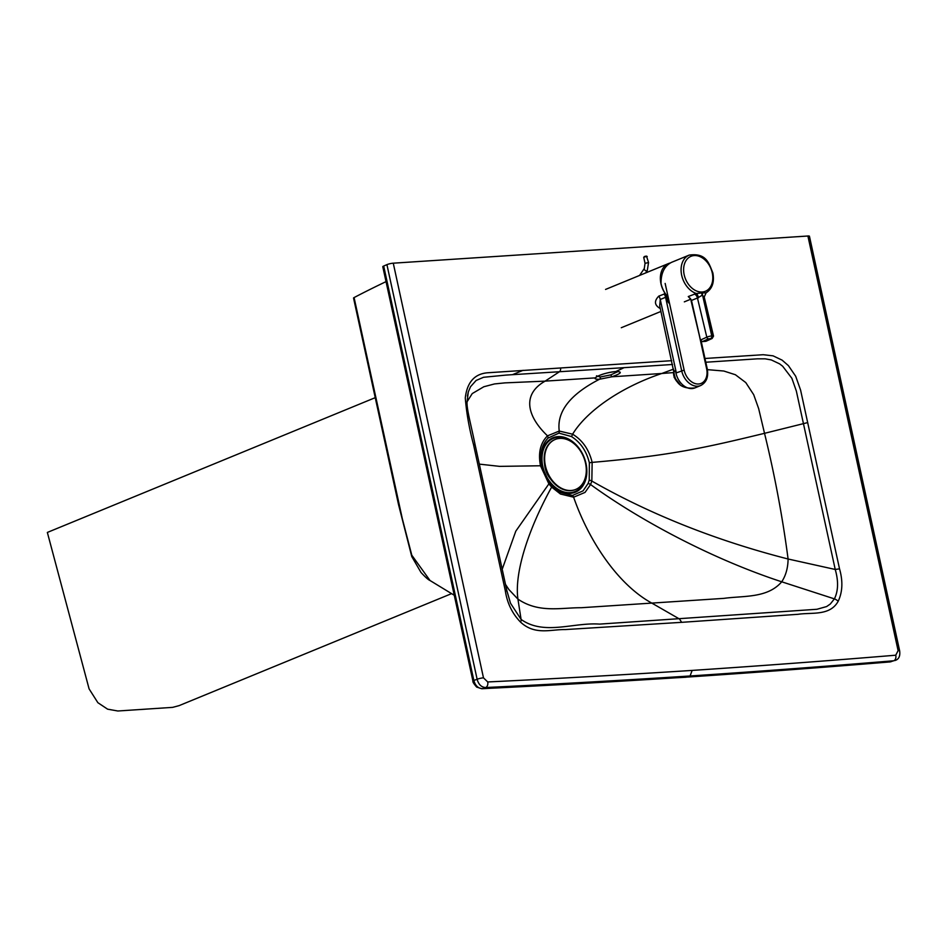 <?xml version="1.0" encoding="UTF-8"?>
<svg xmlns="http://www.w3.org/2000/svg" width="947" height="947" viewBox="0 0 947 947"><rect width="100%" height="100%" fill="white"/><g stroke="black" fill="none" stroke-linecap="round" stroke-linejoin="round"><path stroke-width="1.42" d="M704.97 358.475L763.223 354.711L773.083 355.847L782.104 360.132L788.413 365.625L795.705 376.279L800.606 390.152L839.527 568.827C843.031 581.138 842.581 591.958 838.19 601.274C829.915 616.213 811.828 612.212 798.001 614.307L681.674 622.333L679.52 619.03L652.684 603.594C617.693 584.879 588.608 540.216 573.622 497.199A4.498 3.007 -93.8 0 0 572.473 495.447L583.092 490.854L588.123 483.432L589.223 480.153L589.354 462.834C586.513 451.092 580.535 442.332 571.432 436.531L558.967 433.122A4.498 3.007 -93.8 0 0 559.239 431.051C556.67 411.625 570.106 394.354 599.534 379.238L611.762 376.799C621.481 373.402 622.854 371.638 615.893 371.508C606.044 372.739 599.131 374.87 595.166 377.889C594.586 378.966 596.054 379.416 599.534 379.238A1.799 1.196 -93.8 0 0 600.232 377.001L596.48 375.817M618 371.579L610.779 374.882L600.232 377.001M838.19 601.274A6.582 3.918 -150.9 0 0 834.402 598.871L830.282 604.032L826.613 606.565L816.941 609.276L599.569 624.109C573.562 622.179 544.063 635.804 521.087 619.421L517.926 599.108C514.067 571.514 529.61 526.946 551.639 487.101L560.446 494.014L573.622 497.199L585.033 492.404L590.573 484.544L591.839 481.064L592.147 462.385C589.034 449.6 582.523 440.201 572.604 434.2L559.239 431.051L547.508 435.845C525.763 415.058 522.78 393.68 545.129 381.132L595.166 377.889A1.799 1.728 -146.2 0 0 596.243 377.178L596.243 377.178C598.102 375.332 609.17 371.863 615.597 371.591A1.799 1.196 -93.8 0 0 615.609 371.591A1.799 1.196 -93.8 0 0 615.893 371.508L624.109 367.661L672.559 364.477M807.898 236.004L898.111 650.648A4.498 0.734 -12.3 0 1 899.65 650.873L809.436 236.217A4.498 0.734 -12.3 0 0 807.898 236.004L393.265 263.183A4.498 0.734 167.7 0 0 386.921 264.639L477.134 679.295C478.578 684.503 481.396 687.25 485.61 687.534L482.331 688.658C478.117 688.386 475.287 685.64 473.843 680.419L383.689 266.036A4.498 0.734 167.7 0 0 382.789 266.723L472.944 681.106A4.498 0.734 -12.3 0 1 473.843 680.419L477.134 679.295A4.498 0.734 167.7 0 1 483.479 677.839L487.717 681.958A4.498 2.995 87.2 0 1 485.61 687.534A22363.275 16248.59 67.7 0 0 690.067 675.98L692.139 670.417A22358.788 16245.323 67.7 0 1 487.717 681.958M681.674 622.333L565.181 629.577C550.846 629.317 534.984 635.555 520.53 622.096C512.268 613.609 507.19 603.156 505.307 590.739L473.5 444.51C469.25 428.648 466.516 413.129 465.285 397.941C467.12 382.245 474.565 373.852 487.61 372.775L671.731 360.677M386.033 281.626A900.064 146.832 167.7 0 0 354.083 297.571A4.498 0.734 167.7 0 0 354.237 298.305M383.689 266.036L386.921 264.639M472.944 681.106C472.565 681.804 473.808 683.793 476.672 687.084L481.798 688.753A4.498 2.995 -92.8 0 0 482.331 688.658A22363.003 16248.389 -112.3 0 0 686.575 677.117L690.067 675.98A22363.275 16248.59 -112.3 0 0 893.731 660.769L890.038 661.917L893.731 660.769A4.498 3.019 85.3 0 0 895.755 655.206A22358.788 16245.323 -112.3 0 1 692.139 670.417M589.354 462.834A4.498 0.734 167.7 0 1 592.147 462.385C671.234 455.614 707.397 447.15 764.525 433.324L758.654 408.595L753.694 394.686L745.774 382.576L735.405 374.74L723.804 371.023L707.397 369.65M505.426 584.287L508.894 589.555L517.926 599.108C538.89 613.372 560.861 607.607 581.221 607.725L723.934 598.362C743.667 595.627 767.484 598.386 781.725 581.801L834.402 598.871C838.308 590.928 838.58 581.127 835.23 569.467L796.344 391.04L791.87 378.279L782.684 366.252L779.582 363.849L771.272 359.919L765.117 358.818L757.47 358.818L705.799 362.239M520.53 622.096A6.582 2.427 -47.1 0 0 521.087 619.421L510.504 603.227L506.929 590.999L475.098 444.735C471.002 424.73 466.966 410.418 467.001 402.593L468.292 391.963L470.517 386.719L476.128 380.457L483.538 377.285L506.041 375.083L624.109 367.661M467.392 396.059L468.303 391.963M572.473 495.447L560.127 492.357L551.947 485.799A4.498 1.373 -42.6 0 1 551.639 487.101L548.881 483.881L540.488 465.77L499.685 466.374L479.324 464.125M551.947 485.799L549.426 482.757L541.755 465.96A4.498 0.734 -12.3 0 0 540.488 465.77C538.026 452.938 540.358 442.971 547.508 435.845A4.498 2.948 46.3 0 1 548.076 438.07L558.967 433.122M541.755 465.96C539.47 454.181 541.577 444.877 548.076 438.07M889.564 662.012L889.564 662.012A4.498 3.019 -94.7 0 0 890.038 661.917A22363.003 16248.389 67.7 0 1 686.575 677.117L891.068 661.728M353.551 298.08L398.521 504.55L411.767 556.552L421.013 572.473C425.31 577.137 428.316 579.824 430.021 580.511L411.791 555.202L402.333 518.802L354.083 297.571M523.087 370.313L512.422 374.692M375.829 397.42L47.35 532.439L89.089 688.871L97.872 702.698L107.603 709.173L117.83 710.996L172.662 707.362L179.066 705.645L451.541 593.651M705.278 341.311A1.799 1.207 -93.9 0 0 705.574 341.346A1.799 1.207 -93.9 0 0 705.858 341.275L702.638 341.488L708.557 338.801A1.799 1.302 -114.5 0 1 706.805 337.168L697.454 297.997L702.058 295.334A4.498 2.995 87.4 0 1 701.964 292.931L696.258 293.487L688.268 296.553L689.866 298.281A1.799 1.16 93.8 0 1 689.889 298.269L691.488 300.448L697.454 297.997A4.498 3.267 67.7 0 0 694.352 294.055M668.12 296.991A20.704 15.045 67.7 0 1 661.089 283.745A20.704 15.045 67.7 0 1 661.042 283.532L661.042 283.532C660.947 273.032 664.439 265.965 671.506 262.355L689.203 255.098C706.604 252.683 708.865 263.432 712.854 272.902C714.559 282.123 712.298 288.776 706.083 292.848L701.964 292.931M690.221 298.222L691.488 300.448L700.472 340.186A1.799 1.799 0 0 0 702.354 341.571A1.799 1.207 86.1 0 0 702.638 341.488A1.799 1.302 -114.5 0 1 700.887 339.866L706.805 337.168A3.599 0.651 166.6 0 1 711.753 335.948L702.603 295.298A4.498 3.019 85 0 1 702.449 292.895M698.365 297.867A4.498 2.214 79.4 0 0 696.258 293.487A20.704 15.045 67.7 0 1 681.686 275.305A20.704 15.045 67.7 0 1 689.203 255.098M706.083 292.848L704.201 297.027L713.529 336.114A3.599 0.651 166.6 0 0 712.298 335.913L702.603 295.298L703.988 297.5M659.704 305.845L660.26 299.489L665.575 297.299L668.677 302.945L665.268 293.665L658.804 296.103C654.152 300.85 654.389 304.851 659.514 308.118A20.704 15.045 67.7 0 0 660.26 308.379M665.268 293.665A20.704 15.045 -112.3 0 1 660.97 283.757A20.704 15.045 -112.3 0 1 668.475 263.562A20.704 15.045 -112.3 0 1 670.109 263.041M660.166 307.917A7.197 4.084 -69.2 0 0 659.514 308.118M659.692 305.751L674.276 374.278C676.241 384.683 683.13 389.217 694.956 387.891A16.916 12.287 -112.3 0 1 675.957 373.106A16.916 12.287 -112.3 0 1 675.779 372.171L673.838 370.289M667.138 295.926L668.677 302.945M675.779 372.171L676.336 372.869L684.148 370.123L665.149 283.437M544.62 464.397A18.904 13.732 67.7 0 0 545.129 467.96A18.904 13.732 67.7 0 0 550.681 479.135M575.752 445.22A28.706 20.858 67.7 0 0 550.763 439.716A28.706 20.858 67.7 0 0 542.809 466.398A28.706 20.858 67.7 0 0 567.3 492.606A28.706 20.858 67.7 0 0 586.3 470.872M542.276 466.433A29.428 21.379 67.7 0 0 570.319 493.363A29.428 21.379 67.7 0 0 586.004 463.545A29.428 21.379 67.7 0 0 557.949 436.614A29.428 21.379 67.7 0 0 542.276 466.433M571.136 490.475A27.001 19.615 67.7 0 0 575.729 489.421A27.001 19.615 67.7 0 0 585.518 463.119A27.001 19.615 67.7 0 0 559.784 438.414A27.001 19.615 67.7 0 0 555.191 439.467A27.001 19.615 67.7 0 0 545.401 465.77A27.001 19.615 67.7 0 0 571.136 490.475M554.954 439.574A27.001 19.615 67.7 0 0 554.729 439.668A27.001 19.615 67.7 0 0 544.927 465.971A27.001 19.615 67.7 0 0 575.255 489.611A27.001 19.615 67.7 0 0 575.492 489.516M680.029 384.553L674.335 377.237A10.417 7.031 -128.7 0 1 673.85 371.212A10.417 7.031 51.3 0 0 674.335 377.237L674.974 376.728L674.335 377.237A10.417 7.031 51.3 0 0 679.023 383.535A10.417 7.031 -128.7 0 1 674.335 377.237L674.489 377.604M610.779 374.882L611.762 376.799L661.775 373.485L673.577 369.117M571.432 436.531A4.498 2.273 120.5 0 0 572.604 434.2C586.643 411.057 620.782 387.252 661.775 373.485L673.459 372.597M393.265 263.183L483.479 677.839M898.111 650.648L895.755 655.206M839.527 568.827L835.23 569.467L788.093 559.002C787.975 567.88 785.856 575.48 781.725 581.801C710.996 558.6 639.059 519.761 590.573 484.544A4.498 2.521 -157.4 0 0 588.123 483.432M807.708 422.587L764.525 433.324C774.682 474.849 782.53 516.742 788.093 559.002C716.192 540.583 650.767 514.6 591.839 481.064A4.498 2.273 -164.9 0 0 589.223 480.153M505.307 590.739L506.953 590.892L510.504 603.227M473.5 444.51L475.063 444.877M560.506 367.969A3.232 2.154 86.3 0 1 559.192 371.899L545.129 381.132L504.869 382.884L494.512 383.937L483.81 386.755L472.233 393.585L466.989 401.907M502.147 569.431L515.795 531.172L548.881 483.881A4.498 1.006 -36.9 0 0 549.426 482.757M712.239 272.819A18.904 13.732 -112.3 0 1 702.189 292.007A18.904 13.732 -112.3 0 1 684.172 274.737A18.904 13.732 -112.3 0 1 694.222 255.56A18.904 13.732 -112.3 0 1 712.239 272.819M706.474 340.991A1.799 1.302 -114.5 0 1 705.858 341.275L711.777 338.576A1.799 1.302 65.5 0 0 712.108 338.493L706.19 341.192A1.799 1.799 0 0 1 705.574 341.346L702.354 341.571M708.557 338.801L711.777 338.576M711.576 338.15A1.799 1.207 -93.9 0 0 712.298 335.913L711.753 335.948A1.799 1.207 -93.9 0 1 711.019 338.186M676.336 372.869L660.26 299.489A7.197 5.232 67.7 0 0 658.804 296.103M701.194 341.251L707.208 368.667C708.687 376.811 706.509 382.434 700.673 385.547A16.916 12.287 67.7 0 1 681.662 370.679L665.575 297.299A7.197 5.232 67.7 0 0 664.131 293.913M699.158 334.67L706.592 368.584A15.116 10.985 -112.3 0 1 698.578 383.997A15.116 10.985 -112.3 0 1 684.148 370.123M646.647 270.866A1.799 1.018 34.3 0 0 647.274 270.57L648.553 262.556L645.037 263.325L644.291 268.534A1.799 1.018 34.3 0 0 644.445 269.646A1.799 1.018 34.3 0 0 646.647 270.866M645.037 263.325L643.711 257.264L646.612 256.412L648.553 262.556M646.233 256.092L644.374 256.519M615.609 371.579L618.722 371.709L618.213 370.975M481.798 688.753L686.078 677.223M894.773 660.568C898.739 659.491 900.36 656.259 899.65 650.873M430.021 580.511L454.264 595.272M684.326 301.856L690.529 299.311M691.073 300.767L700.472 340.186M712.108 338.493L713.529 336.114M660.935 311.433L621.291 327.721M700.673 385.547L694.956 387.891M668.475 263.562L605.559 289.427M644.291 268.534L639.58 275.435M643.711 257.264L646.292 256.081L647.227 256.495M647.274 270.57L645.641 272.949M674.169 377.522L673.838 371.011"/></g></svg>
